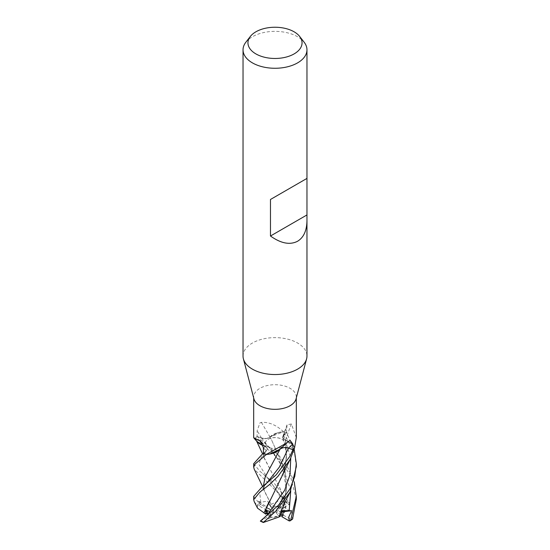 <?xml version="1.0" encoding="UTF-8"?>
<svg xmlns="http://www.w3.org/2000/svg" width="550" height="550" viewBox="0 0 550 550"><rect width="100%" height="100%" fill="white"/><g stroke="black" fill="none" stroke-linecap="round" stroke-linejoin="round"><path stroke-width="0.41" stroke-dasharray="2.75 2.06" d="M288.454 448.174L283.126 447.858L280.087 449.144L270.559 466.778M269.727 454.046L266.626 454.376A21.258 12.272 180 0 1 263.519 453.42A21.258 12.272 180 0 1 263.491 453.413L266.558 450.608C264.151 453.558 263.326 455.874 264.089 457.552L263.368 453.434M253.688 463.684L259.923 471.302L274.354 483.422L289.41 502.762L289.341 504.446L286.11 502.562L283.243 496.354L282.521 498.369L268.194 478.899L259.002 464.502L260.679 458.322L266.296 450.869C267.988 448.944 267.355 447.322 264.406 445.988C267.355 447.315 267.981 448.944 266.296 450.869L266.269 450.897C267.946 448.999 267.321 447.384 264.392 446.036M264.626 446.043L263.079 445.603M256.884 441.382L255.461 438.261A21.258 12.272 180 0 1 257.111 436.459A21.258 12.272 180 0 1 257.125 436.453L261.546 438.089L266.874 438.474L277.929 432.644A16.954 9.79 180 0 1 283.264 431.798A358.765 109.381 -123.8 0 0 282.906 431.179C275.949 424.875 268.771 421.939 261.381 422.366L259.93 422.929L257.146 430.65L257.063 436.446L261.525 438.068C264.859 439.044 267.678 438.68 269.988 436.975C267.685 438.68 264.866 439.044 261.525 438.068L257.077 436.432L279.462 456.108L287.423 466.778L294.222 481.821M281.779 447.095A9.591 5.534 180 0 1 271.329 448.298A9.591 5.534 180 0 1 265.409 443.176A9.591 5.534 180 0 1 268.221 439.264A9.591 5.534 180 0 1 278.671 438.061A9.591 5.534 180 0 1 284.591 443.176A9.591 5.534 180 0 1 281.779 447.095M243.031 356.084A31.969 18.459 180 0 1 252.395 343.035A31.969 18.459 180 0 1 287.231 339.034A31.969 18.459 180 0 1 306.969 356.084M253.928 398.867A21.312 12.306 180 0 1 253.688 397.018A21.312 12.306 180 0 1 259.93 388.321A21.312 12.306 180 0 1 283.154 385.653A21.312 12.306 180 0 1 296.312 397.018A21.312 12.306 180 0 1 296.072 398.867M260.473 504.281L258.349 501.208L266.406 506.77L268.221 503.195L266.406 506.77L267.706 508.234L272.848 511.211L274.044 511.218L270.353 506.179L268.565 502.734L268.221 503.195L268.565 502.734L270.353 506.179C273.35 505.56 276.368 506.089 279.414 507.781A9.591 5.534 180 0 1 281.793 508.791L279.256 504.261L281.229 507.616L276.066 510.586L276.059 511.273L282.109 503.119L279.256 504.261L276.066 510.586M267.953 513.638L269.28 513.569L265.444 511.356A9.591 5.534 180 0 1 267.706 508.234M265.444 511.356L266.613 513.707L265.409 511.672L266.482 510.152A9.591 5.534 180 0 1 268.221 508.784L266.406 506.77L272.848 511.211M266.757 515.584L270.744 514.188L267.891 510.551L267.493 511.431L267.891 510.558L270.744 514.188L268.771 516.038L273.934 513.074L273.941 512.38L267.891 510.558M274.182 517.344L279.647 515.866L278.018 515.13L274.182 517.344A9.591 5.534 180 0 1 268.771 516.038M280.431 516.216L279.647 515.866L281.435 510.943L282.274 511.17L281.435 510.943L282.446 510.668M245.816 42.281A31.969 18.459 180 0 1 252.395 36.767A31.969 18.459 180 0 1 304.184 42.281M257.029 441.554A16.954 9.79 180 0 1 256.898 441.402A16.954 9.79 180 0 1 255.441 438.322A2.881 1.664 -0 0 0 255.475 438.164A21.312 12.306 180 0 1 257.063 436.446M255.475 438.164L253.688 437.594M262.391 443.603A360.807 179.733 140.2 0 1 264.488 445.995A6.126 3.541 180 0 1 266.681 447.411A6.126 3.541 180 0 1 266.337 450.883L263.484 453.447M264.488 445.995A16.954 9.79 180 0 1 263.058 445.514M264.502 446.078L263.072 445.555L264.639 445.995M296.312 499.304L290.043 474.623L280.115 460.364L255.447 438.199L256.96 441.478L255.461 438.261M296.312 437.594L291.39 423.967L287.045 424.827L286.481 432.768A21.258 12.272 180 0 1 286.509 432.774M283.264 431.798A2.881 1.664 -0 0 0 283.539 431.819A21.312 12.306 180 0 1 286.516 432.74M283.539 431.819L282.906 431.179M261.381 422.366A360.807 110 -123.8 0 1 269.968 437.023A6.126 3.541 180 0 1 261.504 438.089L257.111 436.459M269.968 437.023A16.954 9.79 180 0 1 277.929 432.644L283.374 431.812L277.929 432.644L269.974 437.112M291.39 423.967A360.807 286.605 -66 0 0 285.512 440.186A6.126 3.541 180 0 1 282.81 436.521A6.126 3.541 180 0 1 283.663 435.297L286.481 432.768A21.258 12.272 180 0 0 283.374 431.812L269.906 437.03L271.191 439.099L269.906 437.03M286.99 432.321L283.731 435.366L282.927 438.054L285.498 440.248L282.893 437.965L283.704 435.311L286.997 432.328L283.704 435.311L282.893 437.965L285.478 440.158L293.102 444.785A16.954 9.79 180 0 1 294.559 447.865A358.765 284.976 -66 0 1 294.793 447.178M285.512 440.186A16.954 9.79 180 0 1 293.102 444.785L294.539 447.927A21.258 12.272 180 0 1 292.889 449.721M288.619 441.293A360.807 216.872 82 0 0 285.429 444.098A360.807 216.872 82 0 0 280.032 449.158A6.126 3.541 180 0 1 280.273 448.958M280.032 449.158A16.954 9.79 180 0 1 279.572 449.639M264.481 446.084L263.429 450.574M285.519 440.248C291.026 442.014 294.051 444.709 294.594 448.326M274.044 511.218L267.554 501.174L269.569 505.058L271.129 504.343L264.11 490.277L263.381 486.124M284.556 512.298L283.387 508.337L280.72 510.084L284.556 512.298A9.591 5.534 180 0 1 282.294 515.426M282.521 498.369L282.129 501.174L283.222 501.621L284.666 507.499L283.387 508.337L282.109 503.119L284.591 511.672L283.518 515.247A9.591 5.534 180 0 1 281.779 516.615A9.591 5.534 180 0 1 281.772 516.622M271.982 508.523L275.818 506.309A9.591 5.534 180 0 1 281.229 507.616M275.818 506.309L270.353 506.179L269.569 505.058M260.322 521.118L268.207 516.608L270.744 514.188L273.934 513.074M273.941 512.38L269.28 513.569M282.04 511.864L275.956 512.442L281.435 510.943L279.647 515.866L270.586 517.612A9.591 5.534 180 0 1 268.207 516.608M275.956 512.442L278.018 515.13M281.022 514.683L277.152 512.449M276.059 511.273L280.72 510.084M283.518 515.247L291.218 519.695L292.545 519.118L291.754 512.572L286.014 508.427L281.071 490.579L264.089 457.552M268.221 508.784A9.591 5.534 180 0 1 268.228 508.777L260.734 504.433M283.243 496.354L279.256 504.261L282.109 503.119L283.222 501.621M268.221 439.175A9.591 5.534 180 0 1 278.671 437.979A9.591 5.534 180 0 1 284.591 443.094A9.591 5.534 180 0 1 281.779 447.006A9.591 5.534 180 0 1 271.329 448.209A9.591 5.534 180 0 1 265.409 443.094A9.591 5.534 180 0 1 268.221 439.175M255.447 438.199A21.312 12.306 180 0 1 257.077 436.432M271.143 504.364L277.936 501.201L286.688 502.239L286.674 501.538L254.189 469.123M253.688 496.402L259.298 503.511L260.872 504.336M257.517 508.152L257.455 505.622L254.21 501.662M285.876 508.509L279.991 488.152L264.399 458.535L263.347 453.454M263.429 450.649L264.522 446.029M284.666 507.499L285.986 508.447M296.312 466.579L294.676 454.328L283.484 431.805A21.312 12.306 180 0 1 286.536 432.747L294.195 449.226M267.238 514.993L267.644 514.532M270.586 517.612L262.879 522.067A20.247 11.688 180 0 1 260.659 520.946L265.794 516.539M269.328 501.421L271.514 497.867M271.679 497.585L283.972 471.041L286.522 456.576L285.478 440.158M282.927 474.513L286.495 457.545L285.505 440.151L293.102 444.785L294.546 447.934M258.349 501.208L260.831 502.212L267.554 501.174M271.109 504.316L264.399 491.239L263.361 486.138M278.905 517L283.951 503.649L286.591 488.001L284.831 469.803L271.191 439.099M282.913 507.031L286.571 488.847L284.969 470.25L271.191 439.086M279.414 507.781L287.121 503.332A20.247 11.688 180 0 1 289.341 504.446L281.793 508.791M287.121 503.332L286.688 502.239M266.482 510.152L258.782 505.704L257.455 505.622M262.879 522.067L263.038 522.411M267.891 510.551L266.778 510.214M266.337 450.883A359.129 178.901 140.2 0 0 263.361 447.672M261.504 438.089A359.129 109.491 -123.8 0 0 257.146 430.65M283.663 435.297A359.129 285.271 -66 0 1 286.639 427.061M283.731 435.366L290.757 458.143M261.546 438.089L268.118 446.297C274.629 453.709 279.207 460.907 281.834 467.892L283.972 473.908L286.089 489.053L283.951 503.649M291.218 519.695A20.247 11.688 180 0 1 289.314 520.967A20.247 11.688 180 0 1 289.293 520.981M260.686 504.433A20.247 11.688 180 0 1 260.707 504.419A20.247 11.688 180 0 0 258.782 505.704M257.173 505.086A21.312 12.306 180 0 1 259.298 503.511M260.824 502.205L259.717 492.862L267.795 481.828M290.751 490.696L282.219 465.293L268.118 446.297L262.9 441.134M286.674 501.538A21.312 12.306 180 0 1 289.41 502.762M253.688 397.953L253.688 397.018M266.681 447.411L260.487 440.804M296.312 397.953L296.312 397.018M282.81 436.521L287.045 424.827M285.429 444.098L288.729 441.203M256.218 440.378L256.554 440.997M265.21 451.853L263.484 453.337M282.927 438.054L282.893 437.965C285.065 444.029 286.131 450.161 286.089 456.349C286.261 459.855 285.56 464.757 283.972 471.041M282.129 501.174L277.173 490.978L268.194 478.899L262.756 473.529M264.399 458.535L262.625 454.018M264.399 491.239L262.673 486.681M267.802 481.821C263.574 486.709 263.89 486.901 264.11 490.277M289.926 492.36L290.207 491.796M296.312 496.32L296.312 496.684"/><path stroke-width="0.82" d="M263.361 486.138L265.183 476.926L280.094 449.158L269.727 454.046M263.079 445.603L256.884 441.382M306.969 220.536C306.824 230.581 303.703 237.483 297.605 241.237C289.974 245.204 280.933 243.464 270.476 236.012L270.476 199.471L306.969 178.406L306.969 356.084A31.969 18.459 180 0 1 306.604 358.861A31.969 18.459 180 0 1 297.605 369.132A31.969 18.459 180 0 1 265.024 373.622A31.969 18.459 180 0 1 243.396 358.861A31.969 18.459 180 0 1 243.031 356.084L243.031 49.816A31.969 18.459 180 0 1 245.816 42.281L250.312 36.479A27.046 15.613 180 0 1 255.874 31.818A27.046 15.613 180 0 1 299.688 36.479A27.046 15.613 180 0 1 294.126 53.9A27.046 15.613 180 0 1 259.662 55.715A27.046 15.613 180 0 1 250.312 36.479M306.604 358.861L296.072 398.867A21.312 12.306 180 0 1 290.07 405.721A21.312 12.306 180 0 1 268.352 408.712A21.312 12.306 180 0 1 253.928 398.867L243.396 358.861M267.644 514.532L266.778 510.214L265.334 513.769L266.613 513.707L267.493 511.438L266.613 513.707L267.953 513.638M299.688 36.479L304.184 42.281A31.969 18.459 180 0 1 306.969 49.816A31.969 18.459 180 0 1 297.605 62.865A31.969 18.459 180 0 1 262.769 66.866A31.969 18.459 180 0 1 243.031 49.816M253.688 397.953L253.688 437.594L253.976 438.116L260.487 440.804L263.361 447.672L263.484 453.447A21.312 12.306 180 0 0 266.461 454.369L287.072 442.743L290.07 440.33L292.854 444.084L292.937 449.742L288.475 448.119C285.141 447.143 282.322 447.507 280.012 449.206M262.391 443.603A360.807 179.733 140.2 0 0 258.61 439.697M263.058 445.514A16.954 9.79 180 0 1 257.029 441.554L253.976 438.116M263.072 445.555L256.96 441.478L263.072 445.555M296.312 397.953L296.312 437.594L294.525 448.023A21.312 12.306 180 0 1 292.937 449.742M287.072 442.743L279.572 449.639A16.954 9.79 180 0 1 272.071 453.544L280.094 449.158L272.071 453.544A16.954 9.79 180 0 1 266.736 454.382A2.881 1.664 0 0 0 266.461 454.369M280.273 448.958A6.126 3.541 180 0 1 288.496 448.092L292.889 449.721A21.258 12.272 180 0 1 292.875 449.735L288.475 448.119L292.923 449.749L290.07 456.101L276.203 474.829L261.449 487.589L253.688 496.402M266.736 454.382A358.765 215.641 82 0 1 267.094 454.032M306.646 178.592L270.476 199.471M306.646 215.133L270.476 236.012M294.222 481.821L296.312 496.32L290.702 520.149L289.293 520.981L281.772 516.622L283.594 511.679L282.274 511.163L283.594 511.686L282.294 515.426L281.022 514.683M289.266 520.967L288.791 516.938L291.651 510.73L282.04 511.864M292.545 519.118L296.312 499.304M262.673 486.681L254.189 469.123L253.688 467.115L255.221 463.904L266.516 454.382A21.312 12.306 180 0 1 263.464 453.441L261.862 454.609L253.688 463.684L253.688 467.115M294.195 449.226L296.312 463.684L294.786 476.369L290.077 488.703L278.52 505.175L260.322 521.118L263.312 522.5L275.571 511.369L290.077 492.071L296.312 466.579M264.124 512.916L257.517 508.152L254.21 501.662L253.688 499.627L259.854 492.14L269.768 484.357L277.956 476.362L290.07 459.559L294.546 447.954M263.368 453.434L263.429 450.649M263.347 453.454L263.429 450.574M262.041 519.819L267.981 514.126L284.659 490.236L290.001 474.643L290.757 458.143M271.129 498.513L263.986 512.916L269.328 501.421M271.102 498.554L290.269 459.154M265.76 514.174L263.918 512.868M270.559 466.778L265.079 477.242L263.381 486.124M280.067 449.158C282.377 447.501 285.182 447.15 288.475 448.119L279.242 467.246L267.802 481.814C263.959 486.076 261.553 487.472 261.827 487.307L261.442 487.589M291.651 510.73L282.446 510.668L280.431 516.216L278.905 517M263.312 522.5L278.891 517.034L285.209 501.765L290.207 491.796M294.553 447.989A21.312 12.306 180 0 1 292.923 449.749M288.496 448.092A359.129 215.861 82 0 1 292.854 444.084M292.827 518.567A21.312 12.306 180 0 1 290.702 520.149M263.326 522.122A21.312 12.306 180 0 1 260.59 520.898M289.176 510.895L290.751 490.696M306.969 178.406L306.969 49.816M292.552 519.118L290.029 520.912M253.688 496.32L253.688 499.544M261.862 454.609L263.484 453.337M262.625 454.018L256.554 440.997M296.312 463.684L296.312 467.115M296.312 496.684L296.312 499.627"/></g></svg>
